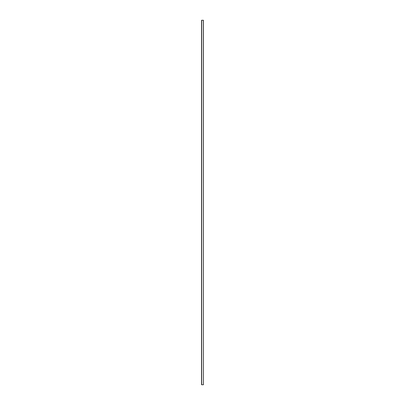 <?xml version="1.0" encoding="UTF-8"?>
<svg xmlns="http://www.w3.org/2000/svg" width="405" height="405" viewBox="0 0 405 405"><rect width="100%" height="100%" fill="white"/><g stroke="black" fill="none" stroke-linecap="round" stroke-linejoin="round"><path stroke-width="0.61" d="M203.447 20.25L203.447 384.75L203.447 20.25L203.447 384.75L203.376 20.25L201.7 20.25L201.7 384.75L203.376 384.75L201.7 384.75L201.7 20.25L201.624 384.75L201.624 20.25L203.447 20.25M201.609 20.25L201.553 384.75L201.609 20.25M201.553 20.25L201.553 384.75L201.553 20.25"/></g></svg>

